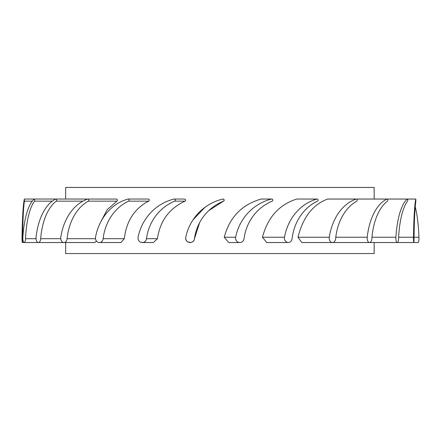 <?xml version="1.0" encoding="UTF-8"?>
<svg xmlns="http://www.w3.org/2000/svg" width="441" height="441" viewBox="0 0 441 441"><rect width="100%" height="100%" fill="white"/><g stroke="black" fill="none" stroke-linecap="round" stroke-linejoin="round"><path stroke-width="0.66" d="M271.502 199.062A49.519 47.964 90 0 0 235.637 237.236A4.404 4.267 90 0 0 239.816 242.533A4.404 4.267 90 0 0 244.049 238.702A47.104 45.621 90 0 1 272.147 201.157A1.103 1.069 90 0 0 271.502 199.062L261.359 199.034M239.816 242.533L228.681 242.533L224.271 237.236C229.518 217.369 241.789 204.641 261.083 199.062M127.984 199.062A49.519 43.394 -90 0 0 95.537 237.236A4.404 3.864 -90 0 0 99.319 242.533A4.404 3.864 -90 0 0 103.144 238.702A47.104 41.278 -90 0 1 128.568 201.157A1.103 0.965 -90 0 0 127.984 199.062M99.319 242.533L120.889 242.533L124.334 238.702C126.192 222.358 133.408 210.313 145.971 202.573L148.76 201.157C149.675 200.054 149.477 199.36 148.165 199.062M128.21 199.034L148.369 199.034M173.958 199.062A49.519 47.964 -90 0 0 138.094 237.236A4.404 4.267 -90 0 0 142.272 242.533A4.404 4.267 -90 0 0 146.506 238.702A47.104 45.621 -90 0 1 174.608 201.157A1.103 1.069 -90 0 0 173.958 199.062M142.272 242.533L153.407 242.533L157.443 238.702C160.022 220.98 169.217 208.466 185.027 201.157L174.608 201.157M184.603 199.034L174.206 199.034M184.377 199.062C185.815 199.36 186.036 200.054 185.027 201.157M87.787 199.062A49.519 36.096 -90 0 0 60.792 237.236A4.404 3.214 -90 0 0 63.939 242.533A4.404 3.214 -90 0 0 67.126 238.702A47.104 34.337 -90 0 1 88.272 201.157A1.103 0.805 -90 0 0 88.762 199.922A1.103 0.805 -90 0 0 87.974 199.034A1.103 0.805 -90 0 0 87.787 199.062M55.164 242.533L94.589 242.533L96.513 241.161M100.625 222.143L107.229 209.618L116.964 201.157L88.272 201.157M116.964 201.157C117.73 200.054 117.565 199.36 116.463 199.062L56.029 199.034A1.103 0.59 -90 0 0 55.891 199.062A49.519 26.532 -90 0 0 36.052 237.236A4.404 2.359 -90 0 0 38.361 242.533A4.404 2.359 -90 0 0 40.704 238.702A47.104 25.242 -90 0 1 56.25 201.157A1.103 0.59 -90 0 0 56.608 199.922A1.103 0.59 -90 0 0 56.029 199.034L34.381 199.034A1.103 0.342 -90 0 0 34.299 199.062A49.519 15.303 -90 0 0 22.86 237.236A4.404 1.362 -90 0 0 24.194 242.533A4.404 1.362 -90 0 0 25.545 238.702A47.104 14.559 -90 0 1 34.508 201.157A1.103 0.342 -90 0 0 34.712 199.922A1.103 0.342 -90 0 0 34.381 199.034L24.376 199.062A49.519 3.109 -90 0 0 22.05 237.236A4.404 0.276 -90 0 0 22.32 242.533A4.404 0.276 -90 0 0 22.596 238.702A47.104 2.96 -90 0 1 24.415 201.157L24.393 199.034M415.229 206.835A49.519 9.278 90 0 1 418.95 237.236A4.404 0.827 90 0 1 418.14 242.533L413.768 242.533A4.404 0.276 90 0 0 414.044 238.702A47.104 2.96 90 0 1 415.869 201.157L415.824 199.062A49.519 3.109 90 0 0 413.498 237.236A4.404 0.276 90 0 0 413.768 242.533L397.22 242.533A4.404 1.362 90 0 0 398.57 238.702A47.104 14.559 90 0 1 407.534 201.157A1.103 0.342 90 0 0 407.743 199.922A1.103 0.342 90 0 0 407.407 199.034A1.103 0.342 90 0 0 407.33 199.062A49.519 15.303 90 0 0 395.886 237.236A4.404 1.362 90 0 0 397.22 242.533L369.525 242.533A4.404 2.359 90 0 0 371.868 238.702A47.104 25.242 90 0 1 387.413 201.157A1.103 0.59 90 0 0 387.771 199.922A1.103 0.59 90 0 0 387.192 199.034A1.103 0.59 90 0 0 387.055 199.062A49.519 26.532 90 0 0 367.215 237.236A4.404 2.359 90 0 0 369.525 242.533L332.437 242.533A4.404 3.214 90 0 0 335.623 238.702A47.104 34.337 90 0 1 356.769 201.157A1.103 0.805 90 0 0 357.254 199.922A1.103 0.805 90 0 0 356.466 199.034A1.103 0.805 90 0 0 356.284 199.062A49.519 36.096 90 0 0 329.289 237.236A4.404 3.214 90 0 0 332.437 242.533L301.787 242.533L298.011 237.236C302.895 217.369 312.763 204.641 327.602 199.062L327.806 199.034M316.941 199.062A49.519 43.394 90 0 0 284.489 237.236A4.404 3.864 90 0 0 288.271 242.533A4.404 3.864 90 0 0 292.102 238.702A47.104 41.278 90 0 1 317.526 201.157A1.103 0.965 90 0 0 316.941 199.062L297.002 199.034M288.271 242.533L266.7 242.533L262.478 237.236C267.709 217.369 279.136 204.641 296.754 199.062M208.758 210.638L223.488 201.157A1.103 1.103 0 0 0 224.127 199.801A1.103 1.103 0 0 0 222.821 199.062A49.519 49.519 0 0 0 185.793 237.236A4.404 4.404 0 0 0 189.376 242.473A4.404 4.404 0 0 0 194.475 238.702L199.635 222.617M224.166 200.302L223.488 201.157A47.104 47.104 0 0 0 194.475 238.702C193.93 244.579 184.393 242.991 185.793 237.236M193.042 219.833L204.762 207.485M223.868 199.371L222.821 199.062M374.161 242.533L374.161 253.553L65.67 253.553L65.67 242.533M374.161 199.034L374.161 187.447L65.67 187.447L65.67 199.034M224.271 237.236L235.637 237.236M124.334 238.702L103.144 238.702M148.76 201.157L128.568 201.157M157.443 238.702L146.506 238.702M95.488 238.702L67.126 238.702M60.753 238.702L40.704 238.702M82.93 201.157L56.25 201.157M414.06 237.236L418.95 237.236M36.019 238.702L25.545 238.702M52.319 201.157L34.508 201.157M398.636 237.236L413.498 237.236M407.484 199.062L415.824 199.062M371.983 237.236L395.886 237.236M387.33 199.062L407.33 199.062M32.243 201.157L24.415 201.157M335.777 237.236L367.215 237.236M356.653 199.062L387.055 199.062M298.011 237.236L329.289 237.236M327.602 199.062L356.284 199.062M262.478 237.236L284.489 237.236M261.326 199.034L271.75 199.034M63.939 242.533L22.32 242.533M327.784 199.034L415.841 199.034M38.361 242.533L32.866 242.533M296.975 199.034L317.162 199.034"/></g></svg>
